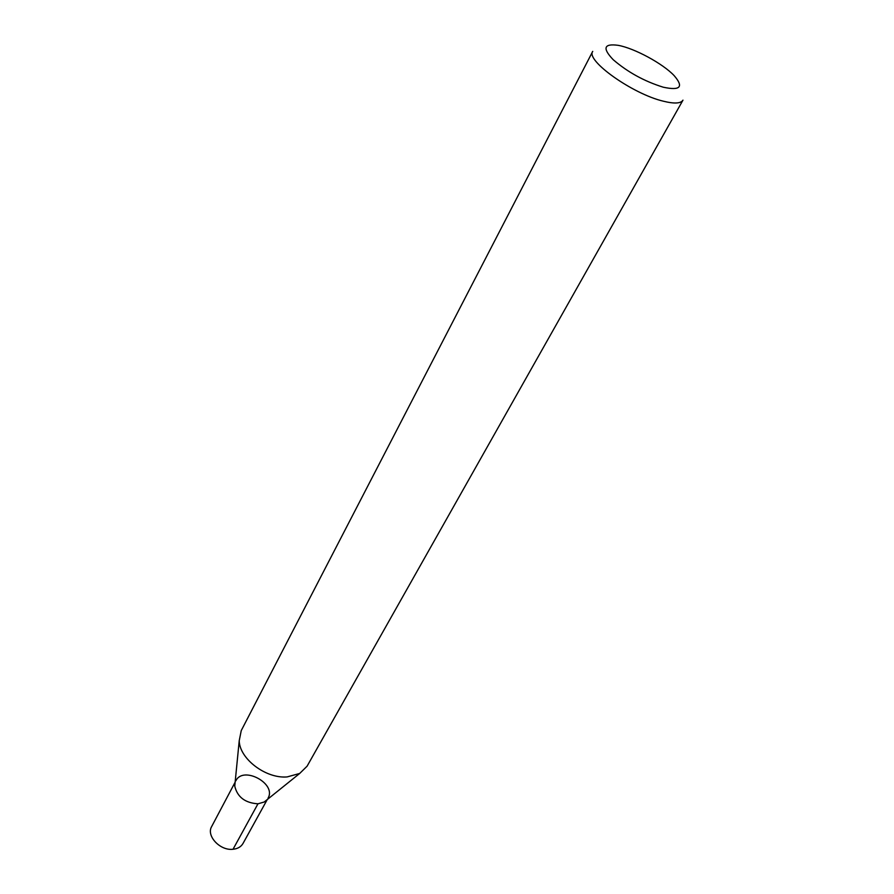 <?xml version="1.0" encoding="UTF-8"?>
<svg xmlns="http://www.w3.org/2000/svg" width="894" height="894" viewBox="0 0 894 894"><rect width="100%" height="100%" fill="white"/><g stroke="black" fill="none" stroke-linecap="round" stroke-linejoin="round"><path stroke-width="1.34" d="M663.27 87.21C644.362 81.32 627.655 72.146 613.183 59.686C602.221 48.175 603.875 43.393 618.134 45.326C634.349 48.187 662.845 63.597 674.121 75.599C683.955 86.964 680.345 90.842 663.27 87.21M663.259 101.178C632.471 93.915 585.447 60.367 592.733 51.371L241.246 730.588L239.223 740.757C239.514 758.805 265.887 778.842 287.142 776.92L299.691 773.455L307.089 766.192L682.971 100.162C680.792 103.57 674.221 103.905 663.259 101.178M266.803 799.918L264.166 802.03L257.964 803.807C245.101 802.957 237.357 797.057 234.753 786.128L235.088 782.764M267.272 799.527L243.012 843.467C241.045 846.83 237.715 848.775 233.032 849.266C220.08 850.943 205.966 835.789 211.677 826.514L235.144 782.161M239.223 740.757L235.077 782.809M235.871 780.797C243.101 765.443 276.905 783.725 268.021 798.186M266.77 799.94L299.691 773.455M233.032 849.266L257.964 803.807"/></g></svg>
